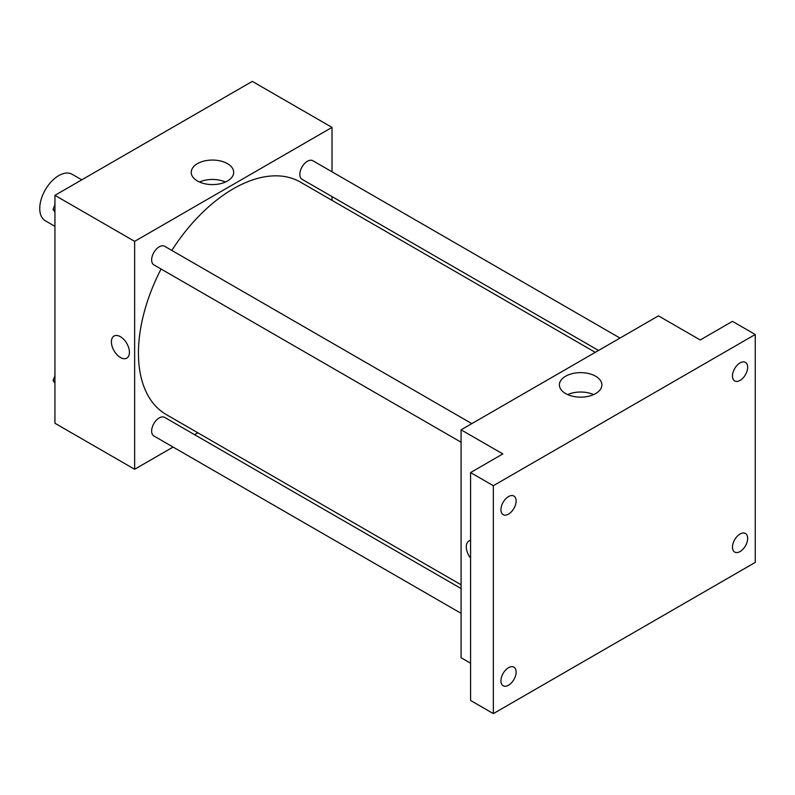 <?xml version="1.0" encoding="UTF-8"?>
<svg xmlns="http://www.w3.org/2000/svg" width="795" height="795" viewBox="0 0 795 795"><rect width="100%" height="100%" fill="white"/><g stroke="black" fill="none" stroke-linecap="round" stroke-linejoin="round"><path stroke-width="1.19" d="M81.776 179.839L72.146 174.284A26.841 15.493 120 0 0 51.466 181.479A26.841 15.493 120 0 0 39.75 208.489A26.841 15.493 120 0 0 45.305 220.772L54.934 226.327M173.101 447.068L134.643 469.269L54.934 423.248L54.934 195.332L252.313 81.378L332.022 127.399L332.022 171.809M197.826 432.798L194.576 434.676M161.077 269.018A134.196 77.483 120 0 0 138.439 353.119A134.196 77.483 120 0 0 166.234 414.553L461.08 584.782M595.276 352.344L300.43 182.115A134.196 77.483 120 0 0 171.819 250.425M332.022 196.603L332.022 200.35M134.643 469.269L134.643 241.352L332.022 127.399M620.001 338.074L312.793 160.709A10.733 6.201 120 0 0 304.525 163.581A10.733 6.201 120 0 0 299.834 174.383A10.733 6.201 120 0 0 302.06 179.302L598.526 350.466M461.08 588.538L164.605 417.375A10.733 6.201 120 0 0 156.337 420.247A10.733 6.201 120 0 0 151.646 431.049A10.733 6.201 120 0 0 153.872 435.968L461.08 613.333M461.08 442.219L153.872 264.854A10.733 6.201 -60 0 1 153.872 252.462A10.733 6.201 -60 0 1 164.605 246.261L471.813 423.626M134.643 241.352L54.934 195.332M197.438 180.992A21.236 12.263 180 0 1 191.227 172.326A21.236 12.263 180 0 1 212.454 160.063A21.236 12.263 180 0 1 233.69 172.326A21.236 12.263 180 0 1 220.583 183.655A21.236 12.263 180 0 1 197.438 180.992M129.426 352.304A12.75 7.364 60 0 1 126.783 358.138A12.75 7.364 60 0 1 114.033 350.774A12.75 7.364 60 0 1 114.033 336.056A12.75 7.364 60 0 1 123.861 339.475A12.75 7.364 60 0 1 129.426 352.304M126.793 358.138A12.75 7.364 60 0 1 114.043 350.774A12.75 7.364 60 0 1 114.043 336.056M199.465 182.025A21.236 12.263 180 0 1 225.452 182.025M470.57 663.219L461.08 657.733L461.08 429.827L658.459 315.863L700.216 339.972L732.473 321.349L755.25 334.496L755.25 562.413L493.347 713.622L470.57 700.475L470.57 472.558L502.828 453.925L461.08 429.827M493.347 713.622L493.347 485.705L470.57 472.558M493.347 485.705L755.25 334.496M565.633 393.565A21.236 12.263 180 0 1 559.412 384.899A21.236 12.263 180 0 1 580.648 372.636A21.236 12.263 180 0 1 601.875 384.899A21.236 12.263 180 0 1 588.767 396.228A21.236 12.263 180 0 1 565.633 393.565M468.941 540.958A12.75 7.364 60 0 0 470.57 558.11A12.75 7.364 60 0 1 468.941 540.958A12.75 7.364 60 0 1 470.57 540.411M567.65 394.588A21.236 12.263 180 0 1 593.636 394.588M740.066 380.427A10.733 6.201 -60 0 1 734.699 380.964A10.733 6.201 -60 0 1 733.05 372.358A10.733 6.201 -60 0 1 740.066 362.898A10.733 6.201 -60 0 1 745.432 362.361A10.733 6.201 -60 0 1 747.081 370.967A10.733 6.201 -60 0 1 740.066 380.427M508.522 514.107A10.733 6.201 -60 0 1 503.156 514.633A10.733 6.201 -60 0 1 501.516 506.037A10.733 6.201 -60 0 1 508.522 496.577A10.733 6.201 -60 0 1 513.898 496.04A10.733 6.201 -60 0 1 515.538 504.646A10.733 6.201 -60 0 1 508.522 514.107M508.522 685.22A10.733 6.201 -60 0 1 503.156 685.747A10.733 6.201 -60 0 1 501.516 677.151A10.733 6.201 -60 0 1 508.522 667.691A10.733 6.201 -60 0 1 513.898 667.154A10.733 6.201 -60 0 1 515.538 675.76A10.733 6.201 -60 0 1 508.522 685.22M740.066 551.541A10.733 6.201 -60 0 1 734.699 552.068A10.733 6.201 -60 0 1 733.05 543.472A10.733 6.201 -60 0 1 740.066 534.011A10.733 6.201 -60 0 1 745.432 533.475A10.733 6.201 -60 0 1 747.081 542.081A10.733 6.201 -60 0 1 740.066 551.541M54.934 212.076L53.096 209.463L54.934 204.722M59.625 192.629L72.892 184.967M54.934 210.516L53.096 209.463M54.934 202.775A10.733 6.201 120 0 0 54.855 204.057A10.733 6.201 120 0 0 54.885 204.842M207.813 107.077L221.08 99.415M54.934 383.18L53.096 380.566L54.934 375.836M54.934 381.63L53.096 380.566M54.934 373.889A10.733 6.201 120 0 0 54.855 375.17A10.733 6.201 120 0 0 54.885 375.946"/></g></svg>
